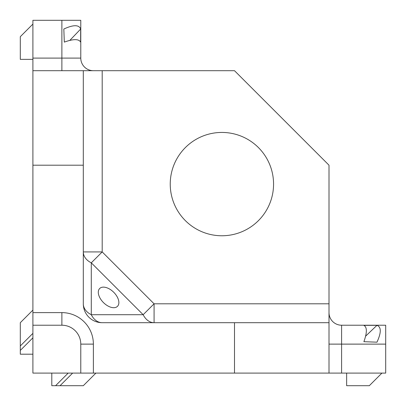<?xml version="1.0" encoding="UTF-8"?>
<svg xmlns="http://www.w3.org/2000/svg" width="406" height="406" viewBox="0 0 406 406"><rect width="100%" height="100%" fill="white"/><g stroke="black" fill="none" stroke-linecap="round" stroke-linejoin="round"><path stroke-width="0.61" d="M99.673 288.509A12.601 7.272 45 0 0 103.439 302.561A12.601 7.272 45 0 0 117.491 306.327A12.601 7.272 45 0 0 113.726 292.274A12.601 7.272 45 0 0 99.673 288.509M258.429 220.631A51.658 51.658 0 0 0 258.429 147.571A51.658 51.658 0 0 0 185.369 147.571A51.658 51.658 0 0 0 185.369 220.631A51.658 51.658 0 0 0 258.429 220.631M329.002 312.62A12.601 12.601 0 0 0 341.598 325.221L385.7 325.221L385.7 344.121L341.598 344.121L341.598 373.099L234.501 373.099L234.501 322.699L102.2 322.699A18.899 18.899 0 0 1 83.301 303.8L83.301 165.201L32.901 165.201L32.901 312.62L61.879 312.62A31.501 31.501 0 0 1 93.38 344.121L93.38 373.099L234.501 373.099M93.38 373.099L80.779 373.099L80.779 344.121A18.899 18.899 0 0 0 61.879 325.221L61.879 312.62M32.901 312.62L32.901 373.099L80.779 373.099M341.598 373.099L385.7 373.099L385.7 344.121M32.901 165.201L32.901 20.3L80.779 20.3L80.779 58.099A12.601 12.601 0 0 0 93.38 70.7M32.901 70.7L234.501 70.7L329.002 165.201L329.002 373.099M234.501 322.699L329.002 322.699M32.901 325.221L61.879 325.221M83.301 70.7L83.301 165.201M63.823 29.034A11007.391 7440.133 87.7 0 1 64.31 42.112C73.415 38.839 78.855 38.839 80.621 42.112A11007.391 8105.338 -87.4 0 0 80.677 29.034C79.013 24.629 73.395 24.629 63.823 29.034M363.888 341.69A11007.391 7440.133 2.3 0 1 376.966 342.177C381.371 332.605 381.371 326.987 376.966 325.323A11007.391 8105.338 177.4 0 0 363.888 325.379C367.161 327.145 367.161 332.585 363.888 341.69M83.301 303.8A18.899 13.362 180 0 0 91.289 314.711L143.166 314.711L154.077 303.8L329.002 303.8M102.2 70.7L102.2 251.923L83.301 251.923A18.899 13.362 180 0 0 91.289 262.834L102.2 251.923L154.077 303.8L154.077 322.699A18.899 13.362 -90 0 1 143.166 314.711L91.289 262.834L91.289 314.711A18.899 13.362 90 0 0 102.2 322.699M95.902 373.099L83.301 385.7L51.801 385.7L51.801 373.099M381.919 373.099L369.318 385.7L346.638 385.7L346.638 373.099M68.178 373.099L55.581 385.7M32.901 354.199L20.3 354.199L20.3 322.699L32.901 310.098M32.901 59.362L20.3 59.362L20.3 36.682L32.901 24.081M20.3 350.419L32.901 337.822M69.852 40.356L80.677 29.034M365.644 336.148L376.966 325.323M32.901 58.099L61.879 58.099L61.879 20.3M61.879 70.7L61.879 58.099L80.779 58.099M341.598 325.221L341.598 344.121L329.002 344.121M80.779 344.121L93.38 344.121M72.633 373.099L60.037 385.7M20.3 345.963L32.901 333.367"/></g></svg>
